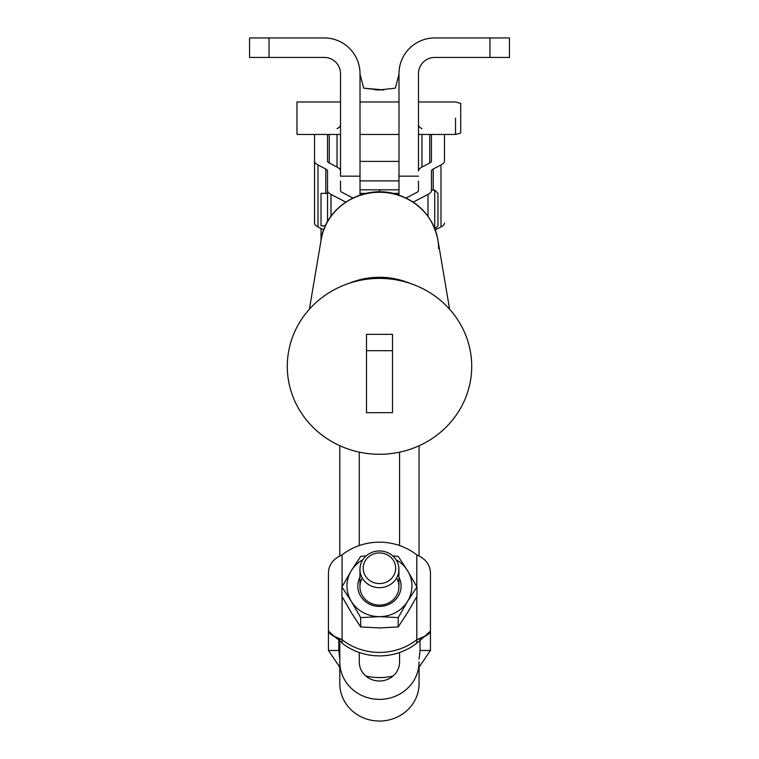 <?xml version="1.0" encoding="UTF-8"?>
<svg xmlns="http://www.w3.org/2000/svg" width="759" height="759" viewBox="0 0 759 759"><rect width="100%" height="100%" fill="white"/><g stroke="black" fill="none" stroke-linecap="round" stroke-linejoin="round"><path stroke-width="1.14" d="M340.516 101.972L296.987 101.972L296.987 134.457L340.516 134.457M455.514 118.214L455.514 134.457L455.514 118.214M418.484 134.457L455.514 134.457L460.713 133.062L460.713 103.366L455.514 101.972L418.484 101.972M431.454 134.457A12.998 3.909 180 0 1 431.473 134.685L431.473 161.06A12.998 3.909 180 0 1 429.736 163.014L421.966 167.056A25.986 7.818 0 0 0 418.484 170.965L418.484 73.68L418.484 170.965A25.986 7.818 180 0 1 421.966 167.056L421.966 134.457L421.966 167.056L429.736 163.014L429.736 134.457L429.736 163.014A12.998 3.909 0 0 0 431.473 161.06L431.473 134.685A12.998 3.909 0 0 0 431.454 134.457M418.484 181.05L418.484 190.5A12.998 3.909 180 0 1 416.738 192.454L406.141 197.976L416.738 192.454A12.998 3.909 0 0 0 418.484 190.5L418.484 181.05M413.276 202.074L427.991 194.408A25.986 7.818 0 0 0 431.473 190.5L431.473 170.965A12.998 3.909 180 0 1 433.218 169.01L440.988 164.969A25.986 7.818 0 0 0 444.47 161.06L444.47 134.685A25.986 7.818 0 0 0 444.461 134.457A25.986 7.818 180 0 1 444.47 134.685L444.47 161.06A25.986 7.818 180 0 1 440.988 164.969L433.218 169.01L433.218 190.13L433.218 169.01A12.998 3.909 0 0 0 431.473 170.965L431.473 190.5A25.986 7.818 180 0 1 427.991 194.408L413.276 202.074M314.539 134.457A25.986 7.818 0 0 0 314.53 134.685L314.53 161.06A25.986 7.818 0 0 0 318.012 164.969L325.782 169.01A12.998 3.909 180 0 1 327.527 170.965L327.527 190.5A25.986 7.818 0 0 0 331.009 194.408L345.724 202.074L331.009 194.408L331.009 216.258L331.009 194.408A25.986 7.818 180 0 1 327.527 190.5L327.527 170.965A12.998 3.909 0 0 0 325.782 169.01L318.012 164.969L318.012 226.922L323.742 229.911L318.012 226.922L318.012 164.969A25.986 7.818 180 0 1 314.53 161.06L314.53 134.685A25.986 7.818 180 0 1 314.539 134.457M352.859 197.976L342.262 192.454A12.998 3.909 180 0 1 340.516 190.5L340.516 181.05L340.516 190.5A12.998 3.909 0 0 0 342.262 192.454L352.859 197.976M340.516 176.23L340.516 170.965A25.986 7.818 0 0 0 337.034 167.056L329.264 163.014A12.998 3.909 180 0 1 327.527 161.06L327.527 134.685A12.998 3.909 180 0 1 327.546 134.457A12.998 3.909 0 0 0 327.527 134.685L327.527 161.06A12.998 3.909 0 0 0 329.264 163.014L337.034 167.056L337.034 134.457L337.034 167.056A25.986 7.818 180 0 1 340.516 170.965L340.516 176.23M359.946 577.182A21.631 20.389 -0 0 0 379.434 606.422A21.631 20.389 -0 0 0 398.93 577.182A21.631 20.389 180 0 1 379.434 606.422A21.631 20.389 180 0 1 359.946 577.182M396.985 578.737A19.487 18.377 180 0 1 379.016 605.113A19.487 18.377 180 0 1 362.271 578.035M351.303 570.711A32.485 30.626 0 0 0 351.303 601.337A32.485 30.626 0 0 0 379.434 616.65A32.485 30.626 0 0 0 407.564 601.337A32.485 30.626 0 0 0 407.564 570.711A32.485 30.626 0 0 0 396.027 559.706A32.485 30.626 180 0 1 407.564 570.711L398.19 556.366L392.735 555.911L398.19 556.366L407.564 570.711A32.485 30.626 180 0 1 407.564 601.337A32.485 30.626 180 0 1 379.434 616.65A32.485 30.626 180 0 1 351.303 601.337A32.485 30.626 180 0 1 351.303 570.711L341.929 586.992L351.303 601.337L360.677 617.617L379.434 616.65L398.19 617.617L407.564 601.337L416.947 586.992L407.564 570.711L416.947 586.992L407.564 601.337L398.19 617.617L398.19 626.953L407.564 612.608L416.947 596.327L416.947 586.992L416.947 596.327L407.564 612.608L398.19 626.953L398.19 617.617L379.434 616.65L360.677 617.617L360.677 626.953L379.434 627.921L398.19 626.953L379.434 627.921L360.677 626.953L360.677 617.617L351.303 601.337L341.929 586.992L341.929 596.327L351.303 612.608L360.677 626.953L351.303 612.608L341.929 596.327L341.929 586.992L351.303 570.711A32.485 30.626 180 0 1 362.84 559.706A32.485 30.626 0 0 0 351.303 570.711L360.677 556.366L351.303 570.711M366.132 555.911L360.677 556.366L366.132 555.911M396.985 561.337A19.487 18.377 180 0 1 398.93 569.335A19.487 18.377 180 0 1 379.434 587.713A19.487 18.377 180 0 1 359.946 569.335A19.487 18.377 180 0 1 375.079 551.423A19.487 18.377 180 0 1 396.985 561.337A19.487 18.377 -0 0 0 363.314 559.013A19.487 18.377 -0 0 0 378.01 587.656A19.487 18.377 -0 0 0 396.985 561.337M359.946 569.335L359.946 586.735A19.487 18.377 -0 0 0 379.434 605.113A19.487 18.377 -0 0 0 398.93 586.735L398.93 569.335M342.081 554.895L342.081 586.716L342.081 554.895C333.353 558.719 328.808 564.668 328.438 572.722C328.808 564.668 333.353 558.719 342.081 554.895A58.471 55.122 180 0 1 416.795 554.895A58.471 55.122 -0 0 0 342.081 554.895M417.384 642.038L416.795 643.177A58.471 55.122 180 0 1 399.576 652.512L399.576 662.009A20.142 18.984 180 0 1 379.434 681.003A20.142 18.984 180 0 1 359.292 662.009L359.292 652.512A58.471 55.122 180 0 1 342.081 643.177A58.471 55.122 -0 0 0 359.292 652.512L359.292 662.009A20.142 18.984 -0 0 0 379.434 681.003A20.142 18.984 -0 0 0 399.576 662.009L399.576 652.512A58.471 55.122 180 0 1 359.292 652.512A58.471 55.122 -0 0 0 399.576 652.512A58.471 55.122 -0 0 0 416.795 643.177L416.795 639.704A58.471 55.122 180 0 1 342.081 639.704L334.036 636.241L328.438 630.976C328.808 633.812 333.353 636.725 342.081 639.704L342.081 643.177L341.474 642.01L342.081 643.177L342.081 596.612L342.081 639.704A58.471 55.122 -0 0 0 416.795 639.704L416.795 596.612L416.795 643.177L424.831 636.241L416.795 639.704C425.514 636.725 430.059 633.812 430.438 630.976L424.831 636.241M416.795 586.716L416.795 554.895L416.795 586.716M314.53 134.457L314.53 161.392L314.53 134.457M314.53 156.515L314.53 161.392M327.527 193.374L321.029 193.374L321.029 225.859L325.402 225.859M434.727 229.114L437.971 225.859L437.971 193.374L434.727 190.13L434.727 228.516L434.727 190.13L431.473 190.13M321.029 228.497L321.029 240.499L321.029 228.497M328.438 572.722L328.438 630.976L328.438 572.722M430.438 572.722L430.438 630.976L430.438 572.722C430.068 564.668 425.514 558.719 416.795 554.895C425.514 558.719 430.068 564.668 430.438 572.722M339.804 556.015L339.804 445.713L339.804 556.015M339.804 683.688L339.804 639.894L339.804 683.688A39.629 37.362 -0 0 0 379.434 721.05A39.629 37.362 -0 0 0 419.063 683.688L419.063 662.009A39.629 37.362 180 0 1 379.434 699.371A39.629 37.362 180 0 1 339.804 662.009A39.629 37.362 -0 0 0 379.434 699.371A39.629 37.362 -0 0 0 419.063 662.009L419.063 683.688A39.629 37.362 180 0 1 379.434 721.05A39.629 37.362 180 0 1 339.804 683.688M419.063 556.015L419.063 445.77L419.063 556.015M398.987 189.807L379.5 189.807L379.5 191.856L379.5 189.807L398.987 189.807M399.576 452.165L399.576 545.55L399.576 452.165M359.292 545.55L359.292 452.136L359.292 545.55M379.367 191.856L379.367 189.807L360.013 189.807L379.367 189.807L379.367 191.856M324.273 57.437L249.559 57.437L249.559 37.95L249.559 57.437L324.273 57.437A16.243 16.243 0 0 1 340.516 73.68A16.243 16.243 0 0 0 324.273 57.437M449.347 37.95L434.727 37.95A35.73 35.73 0 0 0 398.987 73.68L398.987 176.164L398.987 73.68A35.73 35.73 0 0 1 434.727 37.95L489.944 37.95L489.944 57.437L509.441 57.437L434.727 57.437A16.243 16.243 0 0 0 418.484 73.68A16.243 16.243 0 0 1 434.727 57.437L489.944 57.437L489.944 37.95L509.441 37.95L509.441 57.437L509.441 37.95L485.077 37.95M375.136 89.923L383.864 89.923L363.684 88.158L360.013 74.23L363.684 88.158L379.5 89.923L395.316 88.158L398.987 74.23L395.316 88.158L379.5 89.923L383.864 89.923L375.136 89.923M418.484 74.221L418.484 73.509L418.484 74.221M340.516 73.509L340.516 74.221L340.516 73.509M360.013 73.68L360.013 101.972L360.013 73.68A35.73 35.73 0 0 0 324.273 37.95A35.73 35.73 0 0 1 360.013 73.68L360.013 176.164L360.013 73.68M360.013 161.392L360.013 176.164L360.013 161.392L398.987 161.392M360.013 180.879L398.987 180.879L360.013 180.879M340.516 176.164L340.516 73.68L340.516 176.164L360.013 176.164L360.013 195.044L360.013 193.374L365.942 193.374M489.944 37.95L434.727 37.95M324.273 37.95L269.056 37.95L269.056 57.437L269.056 37.95L249.559 37.95L324.273 37.95M421.966 128.679A25.986 7.818 180 0 1 418.484 124.77A25.986 7.818 0 0 0 421.966 128.679M427.991 216.258L427.991 194.408L427.991 216.258M435.258 229.911L440.988 226.922L440.988 164.969L440.988 226.922A25.986 7.818 0 0 0 444.47 223.023A25.986 7.818 180 0 1 440.988 226.922L435.258 229.911M329.264 134.457L329.264 163.014L329.264 134.457M340.516 124.77A25.986 7.818 180 0 1 337.034 128.679A25.986 7.818 0 0 0 340.516 124.77M327.527 221.694L327.527 190.5L327.527 221.694M325.782 193.374L325.782 169.01L325.782 193.374M314.53 223.023L314.53 161.06L314.53 223.023A25.986 7.818 0 0 0 318.012 226.922A25.986 7.818 180 0 1 314.53 223.023M418.484 176.164L398.987 176.164L398.987 195.044L398.987 193.374L393.058 193.374M392.982 676.07A58.471 55.122 180 0 1 365.895 676.07A58.471 55.122 -0 0 0 392.982 676.07M419.063 667.199L430.438 650.482L420.04 650.482L419.063 659.049L420.04 650.482L430.438 650.482L419.063 667.199M430.438 630.976L430.438 650.482L430.438 630.976M420.04 639.059L420.04 650.482L420.04 639.059M328.438 650.482L328.438 630.976L328.438 650.482L338.827 650.482L338.827 638.3L338.827 650.482L339.804 659.049L338.827 650.482L328.438 650.482L339.804 667.199L328.438 650.482M471.709 366.341A92.209 87.94 180 0 0 333.4 290.175A92.209 87.94 180 0 0 333.4 442.497A92.209 87.94 180 0 0 471.709 366.341A92.209 87.94 0 0 1 333.4 442.497A92.209 87.94 0 0 1 333.4 290.175A92.209 87.94 0 0 1 471.709 366.341M409.803 283.287A75.976 72.466 180 0 0 349.197 283.287A75.976 72.466 0 0 1 409.803 283.287M449.603 309.217L437.839 239.664A59.088 56.356 180 0 0 379.5 192.283A59.088 56.356 180 0 0 321.161 239.664A59.088 56.356 -0 0 1 379.5 192.283A59.088 56.356 -0 0 1 437.839 239.664A59.088 56.356 -0 0 1 438.588 248.639M394.054 561.584A16.243 15.313 180 0 1 378.248 583.519A16.243 15.313 180 0 1 365.999 559.649A16.243 15.313 180 0 1 394.054 561.584A16.243 15.313 -0 0 0 365.999 559.649A16.243 15.313 -0 0 0 378.248 583.519A16.243 15.313 -0 0 0 394.054 561.584M392.498 412.668L392.498 334.349L392.498 350.705L366.502 350.705L366.502 412.668L392.498 412.668L366.502 412.668L366.502 334.349L366.502 350.705L392.498 350.705L392.498 412.668M366.502 334.349L392.498 334.349L366.502 334.349M398.987 134.457L360.013 134.457M398.987 101.972L360.013 101.972M334.036 636.241L341.522 642.105M309.397 309.217L321.161 239.664C325.421 207.767 362.015 184.352 395.041 193.868C418.513 201.012 432.782 216.277 437.839 239.664"/></g></svg>
